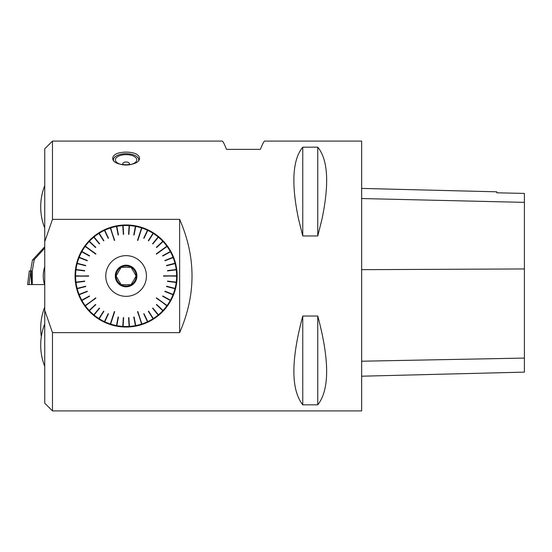 <?xml version="1.0" encoding="UTF-8"?>
<svg xmlns="http://www.w3.org/2000/svg" width="552" height="552" viewBox="0 0 552 552"><rect width="100%" height="100%" fill="white"/><g stroke="black" fill="none" stroke-linecap="round" stroke-linejoin="round"><path stroke-width="0.83" d="M134.322 272.909L136.102 276L134.322 272.909A8.777 8.777 0 0 0 132.887 270.425L131.107 267.34L132.887 270.425M127.54 267.34L131.107 267.34L127.54 267.34A8.777 8.777 0 0 0 124.669 267.34L121.102 267.34L119.322 270.425A8.777 8.777 0 0 0 117.886 272.909L116.099 276L117.886 272.909M136.102 276L134.322 279.091L136.102 276M132.887 281.575L131.107 284.659L132.887 281.575A8.777 8.777 0 0 0 134.322 279.091M117.886 279.091L116.099 276L117.886 279.091A8.777 8.777 0 0 0 119.322 281.575L121.102 284.659L119.322 281.575M124.669 284.659L121.102 284.659L124.669 284.659A8.777 8.777 0 0 0 127.54 284.659L131.107 284.659M119.322 270.425L121.102 267.34M136.165 276A10.067 10.067 0 0 0 121.074 267.285A10.067 10.067 0 0 0 121.074 284.715A10.067 10.067 0 0 0 136.165 276M136.91 276A10.805 10.805 0 0 1 120.702 285.356A10.805 10.805 0 0 1 120.702 266.644A10.805 10.805 0 0 1 136.91 276M105.763 276A20.341 20.341 0 0 0 128.692 296.176A20.341 20.341 0 0 0 145.79 270.866A20.341 20.341 0 0 0 105.763 276M175.067 263.594L166.49 265.464L174.977 263.249A50.508 50.508 0 0 1 174.984 263.283L175.067 263.594A50.508 50.508 0 0 1 176.191 269.507L176.233 269.831A50.508 50.508 0 0 1 176.612 275.841L163.558 275.841L176.612 276.159A50.508 50.508 0 0 1 176.233 282.169L176.191 282.493A50.508 50.508 0 0 1 175.067 288.406L174.984 288.717A50.508 50.508 0 0 1 173.128 294.444L173.004 294.74A50.508 50.508 0 0 1 170.444 300.191L170.285 300.474A50.508 50.508 0 0 1 167.063 305.56L156.499 297.887L166.87 305.815A50.508 50.508 0 0 1 163.033 310.459L162.812 310.693A50.508 50.508 0 0 1 158.424 314.812L158.176 315.019A50.508 50.508 0 0 1 153.304 318.559L153.035 318.732A50.508 50.508 0 0 1 147.757 321.637L147.467 321.768A50.508 50.508 0 0 1 141.864 323.989L137.827 311.57L141.56 324.086A50.508 50.508 0 0 1 135.723 325.583L135.412 325.645A50.508 50.508 0 0 1 129.437 326.398L129.113 326.418A50.508 50.508 0 0 1 123.089 326.418L122.772 326.398A50.508 50.508 0 0 1 116.796 325.645L116.479 325.583A50.508 50.508 0 0 1 110.648 324.086L114.374 311.57L110.345 323.989A50.508 50.508 0 0 1 104.742 321.768L104.452 321.637A50.508 50.508 0 0 1 99.174 318.732L98.905 318.559A50.508 50.508 0 0 1 94.033 315.019L93.785 314.812A50.508 50.508 0 0 1 89.396 310.693L89.176 310.459A50.508 50.508 0 0 1 85.332 305.815L95.896 298.142L85.146 305.56A50.508 50.508 0 0 1 81.917 300.474L81.765 300.191A50.508 50.508 0 0 1 79.198 294.74L79.081 294.444A50.508 50.508 0 0 1 77.225 288.717L77.142 288.406A50.508 50.508 0 0 1 76.01 282.493L75.976 282.169A50.508 50.508 0 0 1 75.596 276.159L88.651 276.159L75.596 275.841A50.508 50.508 0 0 1 75.976 269.831L76.01 269.507A50.508 50.508 0 0 1 77.142 263.594L77.225 263.283A50.508 50.508 0 0 1 79.081 257.556L79.198 257.26A50.508 50.508 0 0 1 81.765 251.809L81.917 251.526A50.508 50.508 0 0 1 85.146 246.44L95.896 253.858L85.332 246.185A50.508 50.508 0 0 1 89.176 241.541L89.396 241.307A50.508 50.508 0 0 1 93.785 237.187L94.033 236.98A50.508 50.508 0 0 1 98.905 233.441L99.174 233.268A50.508 50.508 0 0 1 104.452 230.363L104.742 230.232A50.508 50.508 0 0 1 110.345 228.01L114.374 240.43L110.648 227.914A50.508 50.508 0 0 1 116.479 226.417L116.796 226.355A50.508 50.508 0 0 1 122.772 225.602L123.089 225.582A50.508 50.508 0 0 1 129.113 225.582L129.437 225.602A50.508 50.508 0 0 1 135.412 226.355L135.723 226.417A50.508 50.508 0 0 1 141.56 227.914L137.827 240.43L141.864 228.01A50.508 50.508 0 0 1 147.467 230.232L147.757 230.363A50.508 50.508 0 0 1 153.035 233.268L153.304 233.441A50.508 50.508 0 0 1 158.176 236.98L158.424 237.187A50.508 50.508 0 0 1 162.812 241.307L163.033 241.541A50.508 50.508 0 0 1 166.87 246.185L156.499 254.113L167.063 246.44A50.508 50.508 0 0 1 170.285 251.526L170.444 251.809A50.508 50.508 0 0 1 173.004 257.26L173.128 257.556A50.508 50.508 0 0 1 174.977 263.249M173.004 257.26L164.848 260.489L173.128 257.556M170.285 251.526L162.599 255.755L170.444 251.809M162.812 241.307L156.416 247.31L163.033 241.541M158.176 236.98L152.587 243.736L158.424 237.187M153.035 233.268L148.329 240.672L153.304 233.441M147.467 230.232L144.017 238.305L147.757 230.363M135.412 226.355L133.763 234.973L135.723 226.417M129.113 225.582L128.561 234.338L129.437 225.602M122.772 225.602L123.641 234.338L123.089 225.582M116.479 226.417L118.128 235.035L116.796 226.355M104.452 230.363L108.185 238.305L104.742 230.232M98.905 233.441L103.603 240.844L99.174 233.268M93.785 237.187L99.374 243.943L94.033 236.98M89.176 241.541L95.565 247.544L89.396 241.307M81.765 251.809L89.603 255.755L81.917 251.526M79.081 257.556L87.237 260.785L79.198 257.26M77.142 263.594L85.636 265.774L77.225 263.283M75.976 269.831L84.718 270.611L76.01 269.507M76.01 282.493L84.718 281.389L75.976 282.169M77.225 288.717L85.719 286.536L77.142 288.406M79.198 294.74L87.237 291.214L79.081 294.444M81.917 300.474L89.603 296.245L81.765 300.191M89.396 310.693L95.786 304.69L89.176 310.459M94.033 315.019L99.374 308.057L93.785 314.812M99.174 318.732L103.873 311.328L98.905 318.559M104.742 321.768L108.185 313.695L104.452 321.637M116.796 325.645L118.128 316.965L116.479 325.583M123.089 326.418L123.641 317.662L122.772 326.398M129.437 326.398L128.561 317.662L129.113 326.418M135.723 325.583L133.763 317.027L135.412 325.645M147.757 321.637L144.017 313.695L147.467 321.768M153.304 318.559L148.329 311.328L153.035 318.732M158.424 314.812L152.587 308.264L158.176 315.019M163.033 310.459L156.637 304.456L162.812 310.693M170.444 300.191L162.599 296.245L170.285 300.474M173.128 294.444L164.972 291.214L173.004 294.74M175.067 288.406L166.573 286.226L174.984 288.717M176.233 282.169L167.491 281.389L176.191 282.493M176.191 269.507L167.491 270.611L176.233 269.831M176.612 275.841L163.558 276.159M167.063 305.56L156.313 298.142M141.864 323.989L137.524 311.673M110.648 324.086L114.374 311.57M85.332 305.815L95.71 297.887M75.596 276.159L88.651 275.841M85.146 246.44L95.896 253.858M110.345 228.01L114.685 240.327M141.56 227.914L137.827 240.43M166.87 246.185L156.499 254.113M177.144 276A51.046 51.046 0 0 1 100.581 320.201A51.046 51.046 0 0 1 100.581 231.799A51.046 51.046 0 0 1 177.144 276M179.635 219.365L179.635 332.635L52.474 332.635L44.733 310.327L44.733 241.672L52.474 219.365L179.635 219.365C196.146 257.122 196.146 294.878 179.635 332.635M44.733 241.672L44.733 148.833L52.474 141.091L52.474 219.365M52.474 332.635L52.474 410.909L44.733 403.167L44.733 310.327M298.597 219.365C291.118 183.719 292.512 159.659 302.765 147.17L317.759 147.17C328.012 159.659 329.406 183.719 321.926 219.365L317.759 235.959L302.765 235.959L298.597 219.365M52.474 410.909L361.657 410.909L361.657 141.091L264.753 141.091C264.001 141.126 262.552 143.886 260.406 149.364L226.499 149.364C224.353 143.886 222.904 141.126 222.152 141.091L52.474 141.091M139.408 157.299L139.483 158.01C140.311 167.008 111.89 167.008 112.718 158.01C113.512 154.263 117.976 152.29 126.104 152.104C133.549 152.235 137.979 153.967 139.408 157.299M302.765 316.041L317.759 316.041C329.599 360.146 329.599 389.74 317.759 404.83L302.765 404.83C290.925 389.74 290.925 360.146 302.765 316.041L302.765 404.83M361.657 376.209L524.4 372.124L524.4 193.414L496.779 192.8L524.4 193.414M361.657 188.418L496.779 191.813L496.779 192.8M317.759 404.83L317.759 316.041M317.759 235.959L317.759 147.17M302.765 235.959L302.765 147.17M141.954 324.252L137.827 311.57M167.284 305.725L156.499 297.887M176.888 275.841L163.558 275.841M167.097 246.019L156.313 253.858M141.643 227.652L137.524 240.327M110.255 227.748L114.374 240.43M84.918 246.275L95.71 254.113M75.314 276.159L88.651 276.159M85.111 305.98L95.896 298.142M110.559 324.348L114.685 311.673M143.727 313.833L147.584 322.023M144.017 313.695L147.874 321.885M148.329 311.328L153.18 318.966M148.605 311.155L153.449 318.794M152.587 308.264L158.355 315.233M152.835 308.057L158.603 315.033M156.416 304.69L163.019 310.886M156.637 304.456L163.233 310.652M162.599 296.245L170.534 300.605M162.757 295.969L170.685 300.329M164.848 291.511L173.266 294.844M164.972 291.214L173.383 294.547M166.49 286.536L175.253 288.786M166.573 286.226L175.336 288.475M167.491 281.389L176.467 282.527M167.532 281.072L176.509 282.203M167.532 270.928L176.509 269.797M167.491 270.611L176.467 269.473M166.573 265.774L175.336 263.525M164.972 260.785L173.383 257.453M164.848 260.489L173.266 257.156M162.757 256.031L170.685 251.671M162.599 255.755L170.534 251.395M156.637 247.544L163.233 241.348M156.416 247.31L163.019 241.114M152.835 243.943L158.603 236.967M152.587 243.736L158.355 236.767M148.605 240.844L153.449 233.206M148.329 240.672L153.18 233.034M144.017 238.305L147.874 230.115M143.727 238.167L147.584 229.977M134.081 235.035L135.778 226.141M133.763 234.973L135.461 226.085M128.885 234.352L129.451 225.319M128.561 234.338L129.133 225.306M123.641 234.338L123.075 225.306M123.324 234.352L122.751 225.319M118.438 234.973L116.748 226.085M118.128 235.035L116.431 226.141M108.475 238.167L104.625 229.977M108.185 238.305L104.335 230.115M103.873 240.672L99.029 233.034M103.603 240.844L98.753 233.206M99.622 243.736L93.854 236.767M99.374 243.943L93.605 236.967M95.786 247.31L89.189 241.114M95.565 247.544L88.969 241.348M89.603 255.755L81.675 251.395M89.452 256.031L81.523 251.671M87.354 260.489L78.943 257.156M87.237 260.785L78.826 257.453M85.719 265.464L76.949 263.214M85.636 265.774L76.873 263.525M84.718 270.611L75.734 269.473M84.677 270.928L75.693 269.797M84.677 281.072L75.693 282.203M84.718 281.389L75.734 282.527M85.636 286.226L76.873 288.475M85.719 286.536L76.949 288.786M87.237 291.214L78.826 294.547M87.354 291.511L78.943 294.844M89.452 295.969L81.523 300.329M89.603 296.245L81.675 300.605M95.565 304.456L88.969 310.652M95.786 304.69L89.189 310.886M99.374 308.057L93.605 315.033M99.622 308.264L93.854 315.233M103.603 311.155L98.753 318.794M103.873 311.328L99.029 318.966M108.185 313.695L104.335 321.885M108.475 313.833L104.625 322.023M118.128 316.965L116.431 325.859M118.438 317.027L116.748 325.915M123.324 317.648L122.751 326.68M123.641 317.662L123.075 326.694M128.561 317.662L129.133 326.694M128.885 317.648L129.451 326.68M133.763 317.027L135.461 325.915M134.081 316.965L135.778 325.859M136.71 156.506A12.848 6.231 180 0 1 136.799 156.568A12.848 6.231 180 0 1 138.945 159.873M113.257 159.873A12.848 6.231 180 0 1 115.409 156.568A12.848 6.231 180 0 1 115.499 156.506M138.711 160.252A12.634 6.127 0 0 0 136.62 156.437A12.634 6.127 0 0 0 115.589 156.437A12.634 6.127 0 0 0 113.498 160.252M131.962 155.491A10.709 5.189 180 0 1 136.696 160.597A10.709 5.189 180 0 1 129.099 164.82A10.709 5.189 180 0 1 126.104 165.027A10.709 5.189 180 0 1 123.11 164.82A10.709 5.189 180 0 1 116.375 157.665A10.709 5.189 180 0 1 131.962 155.491M124.476 164.965A3.271 1.587 180 0 1 122.848 163.461A3.271 1.587 180 0 1 124.966 162.102A3.271 1.587 180 0 1 127.236 162.102A3.271 1.587 180 0 1 127.891 162.26A3.271 1.587 180 0 1 127.733 164.965M31.933 284.563L27.6 284.563L29.27 270.97L31.864 270.97L32.258 284.563L32.258 270.949L30.574 270.97M32.258 270.949L34.265 259.571L32.464 260.054L30.574 270.942M32.464 260.054L44.733 246.778M34.265 259.571L44.733 248.152M30.705 270.97L29.042 284.563L27.6 284.563L44.539 284.563L32.258 284.563M27.6 284.563L29.27 270.97M524.4 358.082L361.657 361.215M524.4 268.955L361.657 269.666M524.4 202.363L361.657 198.541M30.753 270.97L31.636 284.563M44.733 307.036A57.815 57.815 0 0 0 41.324 336.706M44.733 323.955A57.815 57.815 0 0 0 44.733 366.376M44.733 266.83A29.125 29.125 0 0 0 44.733 285.17M44.733 185.624A57.815 57.815 0 0 0 44.733 228.045M127.236 162.102A6.424 6.424 0 0 0 124.966 162.102"/></g></svg>
